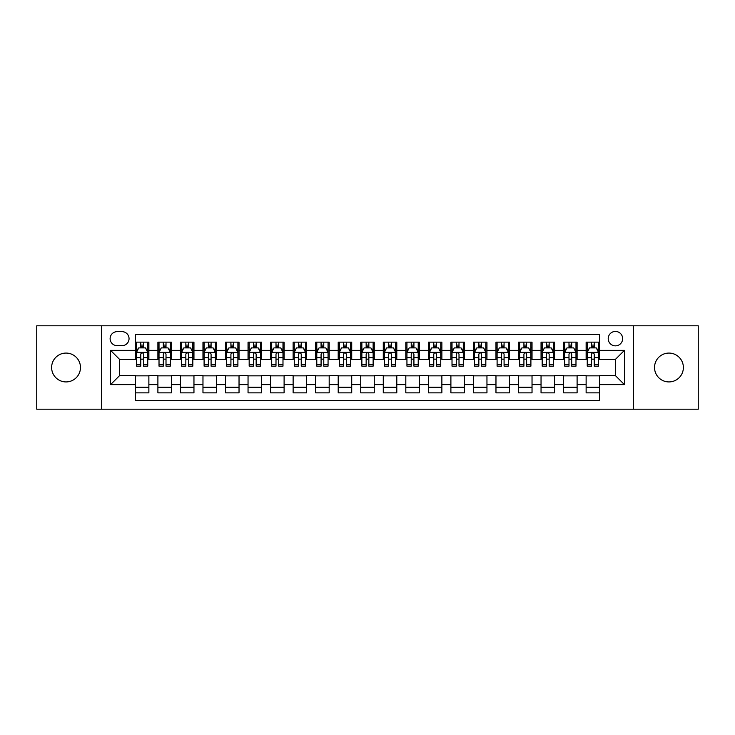 <?xml version="1.0" encoding="UTF-8"?>
<svg xmlns="http://www.w3.org/2000/svg" width="735" height="735" viewBox="0 0 735 735"><rect width="100%" height="100%" fill="white"/><g stroke="black" fill="none" stroke-linecap="round" stroke-linejoin="round"><path stroke-width="1.1" d="M668.951 353.076A14.424 14.424 0 0 0 654.527 367.5A14.424 14.424 0 0 0 668.951 381.924A14.424 14.424 0 0 0 683.375 367.5A14.424 14.424 0 0 0 668.951 353.076M66.049 353.076A14.424 14.424 0 0 0 51.625 367.5A14.424 14.424 0 0 0 66.049 381.924A14.424 14.424 0 0 0 80.473 367.5A14.424 14.424 0 0 0 66.049 353.076M615.425 331.439A7.212 7.212 0 0 0 608.212 338.651A7.212 7.212 0 0 0 615.425 345.863A7.212 7.212 0 0 0 622.637 338.651A7.212 7.212 0 0 0 615.425 331.439M633.451 409.193L698.25 409.193L698.25 325.807L633.451 325.807L633.451 409.193L101.549 409.193L101.549 325.807L36.75 325.807L36.75 409.193L101.549 409.193M599.641 342.142L586.126 342.142L586.126 350.375L577.104 350.375L577.104 359.387L586.126 359.387L586.126 350.375M577.104 350.375L577.104 342.142L563.58 342.142L563.58 350.375L554.567 350.375L554.567 359.387L563.58 359.387L563.58 350.375M554.567 350.375L554.567 342.142L541.043 342.142L541.043 350.375L532.03 350.375L532.03 359.387L541.043 359.387L541.043 350.375M532.03 350.375L532.03 342.142L518.506 342.142L518.506 350.375L509.493 350.375L509.493 359.387L518.506 359.387L518.506 350.375M509.493 350.375L509.493 342.142L495.969 342.142L495.969 350.375L486.956 350.375L486.956 359.387L495.969 359.387L495.969 350.375M486.956 350.375L486.956 342.142L473.432 342.142L473.432 350.375L464.419 350.375L464.419 359.387L473.432 359.387L473.432 350.375M464.419 350.375L464.419 342.142L450.895 342.142L450.895 350.375L441.873 350.375L441.873 359.387L450.895 359.387L450.895 350.375M441.873 350.375L441.873 342.142L428.358 342.142L428.358 350.375L419.336 350.375L419.336 359.387L428.358 359.387L428.358 350.375M419.336 350.375L419.336 342.142L405.812 342.142L405.812 350.375L396.799 350.375L396.799 359.387L405.812 359.387L405.812 350.375M396.799 350.375L396.799 342.142L383.275 342.142L383.275 350.375L374.262 350.375L374.262 359.387L383.275 359.387L383.275 350.375M374.262 350.375L374.262 342.142L360.738 342.142L360.738 350.375L351.725 350.375L351.725 359.387L360.738 359.387L360.738 350.375M351.725 350.375L351.725 342.142L338.201 342.142L338.201 350.375L329.188 350.375L329.188 359.387L338.201 359.387L338.201 350.375M329.188 350.375L329.188 342.142L315.664 342.142L315.664 350.375L306.642 350.375L306.642 359.387L315.664 359.387L315.664 350.375M306.642 350.375L306.642 342.142L293.127 342.142L293.127 350.375L284.105 350.375L284.105 359.387L293.127 359.387L293.127 350.375M284.105 350.375L284.105 342.142L270.581 342.142L270.581 350.375L261.568 350.375L261.568 359.387L270.581 359.387L270.581 350.375M261.568 350.375L261.568 342.142L248.044 342.142L248.044 350.375L239.031 350.375L239.031 359.387L248.044 359.387L248.044 350.375M239.031 350.375L239.031 342.142L225.507 342.142L225.507 350.375L216.494 350.375L216.494 359.387L225.507 359.387L225.507 350.375M216.494 350.375L216.494 342.142L202.97 342.142L202.97 350.375L193.957 350.375L193.957 359.387L202.97 359.387L202.97 350.375M193.957 350.375L193.957 342.142L180.433 342.142L180.433 350.375L171.42 350.375L171.42 359.387L180.433 359.387L180.433 350.375M171.42 350.375L171.42 342.142L157.896 342.142L157.896 359.387L148.874 359.387L148.874 342.142L135.359 342.142M135.359 392.858L148.874 392.858L148.874 375.613L157.896 375.613L157.896 392.858L171.42 392.858L171.42 375.613L180.433 375.613L180.433 384.625L171.42 384.625M180.433 384.625L180.433 392.858L193.957 392.858L193.957 375.613L202.97 375.613L202.97 384.625L193.957 384.625M202.97 384.625L202.97 392.858L216.494 392.858L216.494 375.613L225.507 375.613L225.507 384.625L216.494 384.625M225.507 384.625L225.507 392.858L239.031 392.858L239.031 375.613L248.044 375.613L248.044 384.625L239.031 384.625M248.044 384.625L248.044 392.858L261.568 392.858L261.568 375.613L270.581 375.613L270.581 384.625L261.568 384.625M270.581 384.625L270.581 392.858L284.105 392.858L284.105 375.613L293.127 375.613L293.127 384.625L284.105 384.625M293.127 384.625L293.127 392.858L306.642 392.858L306.642 375.613L315.664 375.613L315.664 384.625L306.642 384.625M315.664 384.625L315.664 392.858L329.188 392.858L329.188 375.613L338.201 375.613L338.201 384.625L329.188 384.625M338.201 384.625L338.201 392.858L351.725 392.858L351.725 375.613L360.738 375.613L360.738 384.625L351.725 384.625M360.738 384.625L360.738 392.858L374.262 392.858L374.262 375.613L383.275 375.613L383.275 384.625L374.262 384.625M383.275 384.625L383.275 392.858L396.799 392.858L396.799 375.613L405.812 375.613L405.812 384.625L396.799 384.625M405.812 384.625L405.812 392.858L419.336 392.858L419.336 375.613L428.358 375.613L428.358 384.625L419.336 384.625M428.358 384.625L428.358 392.858L441.873 392.858L441.873 375.613L450.895 375.613L450.895 384.625L441.873 384.625M450.895 384.625L450.895 392.858L464.419 392.858L464.419 375.613L473.432 375.613L473.432 384.625L464.419 384.625M473.432 384.625L473.432 392.858L486.956 392.858L486.956 375.613L495.969 375.613L495.969 384.625L486.956 384.625M495.969 384.625L495.969 392.858L509.493 392.858L509.493 375.613L518.506 375.613L518.506 384.625L509.493 384.625M518.506 384.625L518.506 392.858L532.03 392.858L532.03 375.613L541.043 375.613L541.043 384.625L532.03 384.625M541.043 384.625L541.043 392.858L554.567 392.858L554.567 375.613L563.58 375.613L563.58 384.625L554.567 384.625M563.58 384.625L563.58 392.858L577.104 392.858L577.104 375.613L586.126 375.613L586.126 384.625L577.104 384.625M117.095 345.634L122.056 345.634A6.982 6.982 0 0 0 129.048 338.651A6.982 6.982 0 0 0 122.056 331.66L117.095 331.66A6.982 6.982 0 0 0 110.112 338.651A6.982 6.982 0 0 0 117.095 345.634M633.451 325.807L101.549 325.807M599.641 350.375L599.641 334.59L135.359 334.59L135.359 359.387L119.575 359.387L119.575 375.613L135.359 375.613L135.359 400.41L599.641 400.41L599.641 375.613L615.425 375.613L615.425 359.387L599.641 359.387L599.641 350.375L624.438 350.375L624.438 384.625L599.641 384.625M135.359 384.625L110.562 384.625L110.562 350.375L135.359 350.375M586.126 384.625L586.126 392.858L599.641 392.858M135.359 347.774L136.48 347.774M140.762 347.774L143.472 347.774M147.753 347.774L148.874 347.774M135.359 359.158L136.48 359.158M140.762 359.158L143.472 359.158M147.753 359.158L148.874 359.158M135.359 375.842L148.874 375.842M135.359 387.226L148.874 387.226M157.896 359.158L159.017 359.158M163.299 359.158L166.009 359.158M170.29 359.158L171.42 359.158M157.896 347.774L159.017 347.774M163.299 347.774L166.009 347.774M170.29 347.774L171.42 347.774M157.896 375.842L171.42 375.842M157.896 387.226L171.42 387.226M180.433 375.842L193.957 375.842M180.433 387.226L193.957 387.226M180.433 347.774L181.554 347.774M185.845 347.774L188.546 347.774M192.827 347.774L193.957 347.774M180.433 359.158L181.554 359.158M185.845 359.158L188.546 359.158M192.827 359.158L193.957 359.158M202.97 375.842L216.494 375.842M202.97 387.226L216.494 387.226M202.97 347.774L204.1 347.774M208.382 347.774L211.083 347.774M215.364 347.774L216.494 347.774M202.97 359.158L204.1 359.158M208.382 359.158L211.083 359.158M215.364 359.158L216.494 359.158M225.507 375.842L239.031 375.842M225.507 387.226L239.031 387.226M225.507 347.774L226.637 347.774M230.919 347.774L233.62 347.774M237.901 347.774L239.031 347.774M225.507 359.158L226.637 359.158M230.919 359.158L233.62 359.158M237.901 359.158L239.031 359.158M248.044 375.842L261.568 375.842M248.044 387.226L261.568 387.226M248.044 347.774L249.174 347.774M253.456 347.774L256.157 347.774M260.447 347.774L261.568 347.774M248.044 359.158L249.174 359.158M253.456 359.158L256.157 359.158M260.447 359.158L261.568 359.158M270.581 375.842L284.105 375.842M270.581 387.226L284.105 387.226M270.581 347.774L271.711 347.774M275.992 347.774L278.703 347.774M282.984 347.774L284.105 347.774M270.581 359.158L271.711 359.158M275.992 359.158L278.703 359.158M282.984 359.158L284.105 359.158M293.127 375.842L306.642 375.842M293.127 387.226L306.642 387.226M293.127 347.774L294.248 347.774M298.529 347.774L301.24 347.774M305.521 347.774L306.642 347.774M293.127 359.158L294.248 359.158M298.529 359.158L301.24 359.158M305.521 359.158L306.642 359.158M315.664 375.842L329.188 375.842M315.664 387.226L329.188 387.226M315.664 347.774L316.785 347.774M321.076 347.774L323.777 347.774M328.058 347.774L329.188 347.774M315.664 359.158L316.785 359.158M321.076 359.158L323.777 359.158M328.058 359.158L329.188 359.158M338.201 375.842L351.725 375.842M338.201 387.226L351.725 387.226M338.201 347.774L339.331 347.774M343.613 347.774L346.314 347.774M350.595 347.774L351.725 347.774M338.201 359.158L339.331 359.158M343.613 359.158L346.314 359.158M350.595 359.158L351.725 359.158M360.738 375.842L374.262 375.842M360.738 387.226L374.262 387.226M360.738 347.774L361.868 347.774M366.149 347.774L368.851 347.774M373.132 347.774L374.262 347.774M360.738 359.158L361.868 359.158M366.149 359.158L368.851 359.158M373.132 359.158L374.262 359.158M383.275 375.842L396.799 375.842M383.275 387.226L396.799 387.226M383.275 347.774L384.405 347.774M388.686 347.774L391.387 347.774M395.669 347.774L396.799 347.774M383.275 359.158L384.405 359.158M388.686 359.158L391.387 359.158M395.669 359.158L396.799 359.158M405.812 375.842L419.336 375.842M405.812 387.226L419.336 387.226M405.812 347.774L406.942 347.774M411.223 347.774L413.924 347.774M418.215 347.774L419.336 347.774M405.812 359.158L406.942 359.158M411.223 359.158L413.924 359.158M418.215 359.158L419.336 359.158M428.358 375.842L441.873 375.842M428.358 387.226L441.873 387.226M428.358 347.774L429.479 347.774M433.76 347.774L436.471 347.774M440.752 347.774L441.873 347.774M428.358 359.158L429.479 359.158M433.76 359.158L436.471 359.158M440.752 359.158L441.873 359.158M450.895 375.842L464.419 375.842M450.895 387.226L464.419 387.226M450.895 347.774L452.016 347.774M456.297 347.774L459.007 347.774M463.289 347.774L464.419 347.774M450.895 359.158L452.016 359.158M456.297 359.158L459.007 359.158M463.289 359.158L464.419 359.158M473.432 375.842L486.956 375.842M473.432 387.226L486.956 387.226M473.432 347.774L474.553 347.774M478.843 347.774L481.544 347.774M485.826 347.774L486.956 347.774M473.432 359.158L474.553 359.158M478.843 359.158L481.544 359.158M485.826 359.158L486.956 359.158M495.969 375.842L509.493 375.842M495.969 387.226L509.493 387.226M495.969 347.774L497.099 347.774M501.38 347.774L504.081 347.774M508.363 347.774L509.493 347.774M495.969 359.158L497.099 359.158M501.38 359.158L504.081 359.158M508.363 359.158L509.493 359.158M518.506 375.842L532.03 375.842M518.506 387.226L532.03 387.226M518.506 347.774L519.636 347.774M523.917 347.774L526.618 347.774M530.9 347.774L532.03 347.774M518.506 359.158L519.636 359.158M523.917 359.158L526.618 359.158M530.9 359.158L532.03 359.158M541.043 375.842L554.567 375.842M541.043 387.226L554.567 387.226M541.043 347.774L542.173 347.774M546.454 347.774L549.155 347.774M553.446 347.774L554.567 347.774M541.043 359.158L542.173 359.158M546.454 359.158L549.155 359.158M553.446 359.158L554.567 359.158M563.58 375.842L577.104 375.842M563.58 387.226L577.104 387.226M563.58 347.774L564.71 347.774M568.991 347.774L571.701 347.774M575.983 347.774L577.104 347.774M563.58 359.158L564.71 359.158M568.991 359.158L571.701 359.158M575.983 359.158L577.104 359.158M586.126 375.842L599.641 375.842M586.126 387.226L599.641 387.226M586.126 347.774L587.247 347.774M591.528 347.774L594.238 347.774M598.52 347.774L599.641 347.774M586.126 359.158L587.247 359.158M591.528 359.158L594.238 359.158M598.52 359.158L599.641 359.158M119.575 359.387L110.562 350.375M119.575 375.613L110.562 384.625M624.438 350.375L615.425 359.387M624.438 384.625L615.425 375.613M143.472 345.073L140.762 345.073M147.753 364.312L143.472 364.312L143.472 366.149L147.753 366.149L147.753 352.396L145.493 347.894L138.74 347.894L136.48 352.396L136.48 366.149L140.762 366.149L140.762 364.312L136.48 364.312M136.48 352.396L136.48 342.142M147.753 352.396L147.753 342.142M140.762 347.894L140.762 342.142M143.472 342.142L143.472 347.894M143.472 364.312L143.472 354.086C142.572 352.35 141.671 352.35 140.762 354.086L140.762 364.312M166.009 345.073L163.299 345.073M170.29 364.312L166.009 364.312L166.009 366.149L170.29 366.149L170.29 352.396L168.039 347.894L161.277 347.894L159.017 352.396L159.017 366.149L163.299 366.149L163.299 364.312L159.017 364.312M159.017 352.396L159.017 342.142M170.29 352.396L170.29 342.142M163.299 347.894L163.299 342.142M166.009 342.142L166.009 347.894M166.009 364.312L166.009 354.086C165.109 352.35 164.208 352.35 163.299 354.086L163.299 364.312M188.546 345.073L185.845 345.073M192.827 364.312L188.546 364.312L188.546 366.149L192.827 366.149L192.827 352.396L190.576 347.894L183.814 347.894L181.554 352.396L181.554 366.149L185.845 366.149L185.845 364.312L181.554 364.312M181.554 352.396L181.554 342.142M192.827 352.396L192.827 342.142M185.845 347.894L185.845 342.142M188.546 342.142L188.546 347.894M188.546 364.312L188.546 354.086C187.645 352.35 186.745 352.35 185.845 354.086L185.845 364.312M211.083 345.073L208.382 345.073M215.364 364.312L211.083 364.312L211.083 366.149L215.364 366.149L215.364 352.396L213.113 347.894L206.351 347.894L204.1 352.396L204.1 366.149L208.382 366.149L208.382 364.312L204.1 364.312M204.1 352.396L204.1 342.142M215.364 352.396L215.364 342.142M208.382 347.894L208.382 342.142M211.083 342.142L211.083 347.894M211.083 364.312L211.083 354.086C210.182 352.35 209.282 352.35 208.382 354.086L208.382 364.312M233.62 345.073L230.919 345.073M237.901 364.312L233.62 364.312L233.62 366.149L237.901 366.149L237.901 352.396L235.65 347.894L228.888 347.894L226.637 352.396L226.637 366.149L230.919 366.149L230.919 364.312L226.637 364.312M226.637 352.396L226.637 342.142M237.901 352.396L237.901 342.142M230.919 347.894L230.919 342.142M233.62 342.142L233.62 347.894M233.62 364.312L233.62 354.086C232.719 352.35 231.819 352.35 230.919 354.086L230.919 364.312M256.157 345.073L253.456 345.073M260.447 364.312L256.157 364.312L256.157 366.149L260.447 366.149L260.447 352.396L258.187 347.894L251.425 347.894L249.174 352.396L249.174 366.149L253.456 366.149L253.456 364.312L249.174 364.312M249.174 352.396L249.174 342.142M260.447 352.396L260.447 342.142M253.456 347.894L253.456 342.142M256.157 342.142L256.157 347.894M256.157 364.312L256.157 354.086C255.256 352.35 254.356 352.35 253.456 354.086L253.456 364.312M278.703 345.073L275.992 345.073M282.984 364.312L278.703 364.312L278.703 366.149L282.984 366.149L282.984 352.396L280.724 347.894L273.962 347.894L271.711 352.396L271.711 366.149L275.992 366.149L275.992 364.312L271.711 364.312M271.711 352.396L271.711 342.142M282.984 352.396L282.984 342.142M275.992 347.894L275.992 342.142M278.703 342.142L278.703 347.894M278.703 364.312L278.703 354.086C277.802 352.35 276.893 352.35 275.992 354.086L275.992 364.312M301.24 345.073L298.529 345.073M305.521 364.312L301.24 364.312L301.24 366.149L305.521 366.149L305.521 352.396L303.27 347.894L296.508 347.894L294.248 352.396L294.248 366.149L298.529 366.149L298.529 364.312L294.248 364.312M294.248 352.396L294.248 342.142M305.521 352.396L305.521 342.142M298.529 347.894L298.529 342.142M301.24 342.142L301.24 347.894M301.24 364.312L301.24 354.086C300.339 352.35 299.439 352.35 298.529 354.086L298.529 364.312M323.777 345.073L321.076 345.073M328.058 364.312L323.777 364.312L323.777 366.149L328.058 366.149L328.058 352.396L325.807 347.894L319.045 347.894L316.785 352.396L316.785 366.149L321.076 366.149L321.076 364.312L316.785 364.312M316.785 352.396L316.785 342.142M328.058 352.396L328.058 342.142M321.076 347.894L321.076 342.142M323.777 342.142L323.777 347.894M323.777 364.312L323.777 354.086C322.876 352.35 321.976 352.35 321.076 354.086L321.076 364.312M346.314 345.073L343.613 345.073M350.595 364.312L346.314 364.312L346.314 366.149L350.595 366.149L350.595 352.396L348.344 347.894L341.582 347.894L339.331 352.396L339.331 366.149L343.613 366.149L343.613 364.312L339.331 364.312M339.331 352.396L339.331 342.142M350.595 352.396L350.595 342.142M343.613 347.894L343.613 342.142M346.314 342.142L346.314 347.894M346.314 364.312L346.314 354.086C345.413 352.35 344.513 352.35 343.613 354.086L343.613 364.312M368.851 345.073L366.149 345.073M373.132 364.312L368.851 364.312L368.851 366.149L373.132 366.149L373.132 352.396L370.881 347.894L364.119 347.894L361.868 352.396L361.868 366.149L366.149 366.149L366.149 364.312L361.868 364.312M361.868 352.396L361.868 342.142M373.132 352.396L373.132 342.142M366.149 347.894L366.149 342.142M368.851 342.142L368.851 347.894M368.851 364.312L368.851 354.086C367.95 352.35 367.05 352.35 366.149 354.086L366.149 364.312M391.387 345.073L388.686 345.073M395.669 364.312L391.387 364.312L391.387 366.149L395.669 366.149L395.669 352.396L393.418 347.894L386.656 347.894L384.405 352.396L384.405 366.149L388.686 366.149L388.686 364.312L384.405 364.312M384.405 352.396L384.405 342.142M395.669 352.396L395.669 342.142M388.686 347.894L388.686 342.142M391.387 342.142L391.387 347.894M391.387 364.312L391.387 354.086C390.487 352.35 389.587 352.35 388.686 354.086L388.686 364.312M413.924 345.073L411.223 345.073M418.215 364.312L413.924 364.312L413.924 366.149L418.215 366.149L418.215 352.396L415.955 347.894L409.193 347.894L406.942 352.396L406.942 366.149L411.223 366.149L411.223 364.312L406.942 364.312M406.942 352.396L406.942 342.142M418.215 352.396L418.215 342.142M411.223 347.894L411.223 342.142M413.924 342.142L413.924 347.894M413.924 364.312L413.924 354.086C413.024 352.35 412.124 352.35 411.223 354.086L411.223 364.312M436.471 345.073L433.76 345.073M440.752 364.312L436.471 364.312L436.471 366.149L440.752 366.149L440.752 352.396L438.492 347.894L431.73 347.894L429.479 352.396L429.479 366.149L433.76 366.149L433.76 364.312L429.479 364.312M429.479 352.396L429.479 342.142M440.752 352.396L440.752 342.142M433.76 347.894L433.76 342.142M436.471 342.142L436.471 347.894M436.471 364.312L436.471 354.086C435.57 352.35 434.67 352.35 433.76 354.086L433.76 364.312M459.007 345.073L456.297 345.073M463.289 364.312L459.007 364.312L459.007 366.149L463.289 366.149L463.289 352.396L461.038 347.894L454.276 347.894L452.016 352.396L452.016 366.149L456.297 366.149L456.297 364.312L452.016 364.312M452.016 352.396L452.016 342.142M463.289 352.396L463.289 342.142M456.297 347.894L456.297 342.142M459.007 342.142L459.007 347.894M459.007 364.312L459.007 354.086C458.107 352.35 457.207 352.35 456.297 354.086L456.297 364.312M481.544 345.073L478.843 345.073M485.826 364.312L481.544 364.312L481.544 366.149L485.826 366.149L485.826 352.396L483.575 347.894L476.813 347.894L474.553 352.396L474.553 366.149L478.843 366.149L478.843 364.312L474.553 364.312M474.553 352.396L474.553 342.142M485.826 352.396L485.826 342.142M478.843 347.894L478.843 342.142M481.544 342.142L481.544 347.894M481.544 364.312L481.544 354.086C480.644 352.35 479.744 352.35 478.843 354.086L478.843 364.312M504.081 345.073L501.38 345.073M508.363 364.312L504.081 364.312L504.081 366.149L508.363 366.149L508.363 352.396L506.112 347.894L499.35 347.894L497.099 352.396L497.099 366.149L501.38 366.149L501.38 364.312L497.099 364.312M497.099 352.396L497.099 342.142M508.363 352.396L508.363 342.142M501.38 347.894L501.38 342.142M504.081 342.142L504.081 347.894M504.081 364.312L504.081 354.086C503.181 352.35 502.281 352.35 501.38 354.086L501.38 364.312M526.618 345.073L523.917 345.073M530.9 364.312L526.618 364.312L526.618 366.149L530.9 366.149L530.9 352.396L528.649 347.894L521.887 347.894L519.636 352.396L519.636 366.149L523.917 366.149L523.917 364.312L519.636 364.312M519.636 352.396L519.636 342.142M530.9 352.396L530.9 342.142M523.917 347.894L523.917 342.142M526.618 342.142L526.618 347.894M526.618 364.312L526.618 354.086C525.718 352.35 524.818 352.35 523.917 354.086L523.917 364.312M549.155 345.073L546.454 345.073M553.446 364.312L549.155 364.312L549.155 366.149L553.446 366.149L553.446 352.396L551.186 347.894L544.424 347.894L542.173 352.396L542.173 366.149L546.454 366.149L546.454 364.312L542.173 364.312M542.173 352.396L542.173 342.142M553.446 352.396L553.446 342.142M546.454 347.894L546.454 342.142M549.155 342.142L549.155 347.894M549.155 364.312L549.155 354.086C548.255 352.35 547.354 352.35 546.454 354.086L546.454 364.312M571.701 345.073L568.991 345.073M575.983 364.312L571.701 364.312L571.701 366.149L575.983 366.149L575.983 352.396L573.723 347.894L566.961 347.894L564.71 352.396L564.71 366.149L568.991 366.149L568.991 364.312L564.71 364.312M564.71 352.396L564.71 342.142M575.983 352.396L575.983 342.142M568.991 347.894L568.991 342.142M571.701 342.142L571.701 347.894M571.701 364.312L571.701 354.086C570.801 352.35 569.891 352.35 568.991 354.086L568.991 364.312M594.238 345.073L591.528 345.073M598.52 364.312L594.238 364.312L594.238 366.149L598.52 366.149L598.52 352.396L596.26 347.894L589.507 347.894L587.247 352.396L587.247 366.149L591.528 366.149L591.528 364.312L587.247 364.312M587.247 352.396L587.247 342.142M598.52 352.396L598.52 342.142M591.528 347.894L591.528 342.142M594.238 342.142L594.238 347.894M594.238 364.312L594.238 354.086C593.338 352.35 592.438 352.35 591.528 354.086L591.528 364.312M157.896 384.625L148.874 384.625M157.896 350.375L148.874 350.375M147.698 352.285L136.535 352.285M136.48 349.134L138.116 349.134M146.118 349.134L147.753 349.134M140.762 357.623L136.48 357.623M147.753 357.623L143.472 357.623M143.472 346.507L140.762 346.507M170.235 352.285L159.072 352.285M159.017 349.134L160.653 349.134M168.655 349.134L170.29 349.134M163.299 357.623L159.017 357.623M170.29 357.623L166.009 357.623M166.009 346.507L163.299 346.507M192.772 352.285L181.619 352.285M181.554 349.134L183.19 349.134M191.192 349.134L192.827 349.134M185.845 357.623L181.554 357.623M192.827 357.623L188.546 357.623M188.546 346.507L185.845 346.507M215.309 352.285L204.155 352.285M204.1 349.134L205.726 349.134M213.729 349.134L215.364 349.134M208.382 357.623L204.1 357.623M215.364 357.623L211.083 357.623M211.083 346.507L208.382 346.507M237.846 352.285L226.692 352.285M226.637 349.134L228.273 349.134M236.275 349.134L237.901 349.134M230.919 357.623L226.637 357.623M237.901 357.623L233.62 357.623M233.62 346.507L230.919 346.507M260.383 352.285L249.229 352.285M249.174 349.134L250.81 349.134M258.812 349.134L260.447 349.134M253.456 357.623L249.174 357.623M260.447 357.623L256.157 357.623M256.157 346.507L253.456 346.507M282.929 352.285L271.766 352.285M271.711 349.134L273.346 349.134M281.349 349.134L282.984 349.134M275.992 357.623L271.711 357.623M282.984 357.623L278.703 357.623M278.703 346.507L275.992 346.507M305.466 352.285L294.303 352.285M294.248 349.134L295.883 349.134M303.886 349.134L305.521 349.134M298.529 357.623L294.248 357.623M305.521 357.623L301.24 357.623M301.24 346.507L298.529 346.507M328.003 352.285L316.849 352.285M316.785 349.134L318.42 349.134M326.423 349.134L328.058 349.134M321.076 357.623L316.785 357.623M328.058 357.623L323.777 357.623M323.777 346.507L321.076 346.507M350.54 352.285L339.386 352.285M339.331 349.134L340.957 349.134M348.96 349.134L350.595 349.134M343.613 357.623L339.331 357.623M350.595 357.623L346.314 357.623M346.314 346.507L343.613 346.507M373.077 352.285L361.923 352.285M361.868 349.134L363.503 349.134M371.497 349.134L373.132 349.134M366.149 357.623L361.868 357.623M373.132 357.623L368.851 357.623M368.851 346.507L366.149 346.507M395.614 352.285L384.46 352.285M384.405 349.134L386.04 349.134M394.043 349.134L395.669 349.134M388.686 357.623L384.405 357.623M395.669 357.623L391.387 357.623M391.387 346.507L388.686 346.507M418.151 352.285L406.997 352.285M406.942 349.134L408.577 349.134M416.58 349.134L418.215 349.134M411.223 357.623L406.942 357.623M418.215 357.623L413.924 357.623M413.924 346.507L411.223 346.507M440.697 352.285L429.534 352.285M429.479 349.134L431.114 349.134M439.117 349.134L440.752 349.134M433.76 357.623L429.479 357.623M440.752 357.623L436.471 357.623M436.471 346.507L433.76 346.507M463.234 352.285L452.071 352.285M452.016 349.134L453.651 349.134M461.654 349.134L463.289 349.134M456.297 357.623L452.016 357.623M463.289 357.623L459.007 357.623M459.007 346.507L456.297 346.507M485.771 352.285L474.617 352.285M474.553 349.134L476.188 349.134M484.19 349.134L485.826 349.134M478.843 357.623L474.553 357.623M485.826 357.623L481.544 357.623M481.544 346.507L478.843 346.507M508.308 352.285L497.154 352.285M497.099 349.134L498.725 349.134M506.727 349.134L508.363 349.134M501.38 357.623L497.099 357.623M508.363 357.623L504.081 357.623M504.081 346.507L501.38 346.507M530.845 352.285L519.691 352.285M519.636 349.134L521.271 349.134M529.274 349.134L530.9 349.134M523.917 357.623L519.636 357.623M530.9 357.623L526.618 357.623M526.618 346.507L523.917 346.507M553.382 352.285L542.228 352.285M542.173 349.134L543.808 349.134M551.81 349.134L553.446 349.134M546.454 357.623L542.173 357.623M553.446 357.623L549.155 357.623M549.155 346.507L546.454 346.507M575.928 352.285L564.765 352.285M564.71 349.134L566.345 349.134M574.347 349.134L575.983 349.134M568.991 357.623L564.71 357.623M575.983 357.623L571.701 357.623M571.701 346.507L568.991 346.507M598.465 352.285L587.302 352.285M587.247 349.134L588.882 349.134M596.884 349.134L598.52 349.134M591.528 357.623L587.247 357.623M598.52 357.623L594.238 357.623M594.238 346.507L591.528 346.507"/></g></svg>
